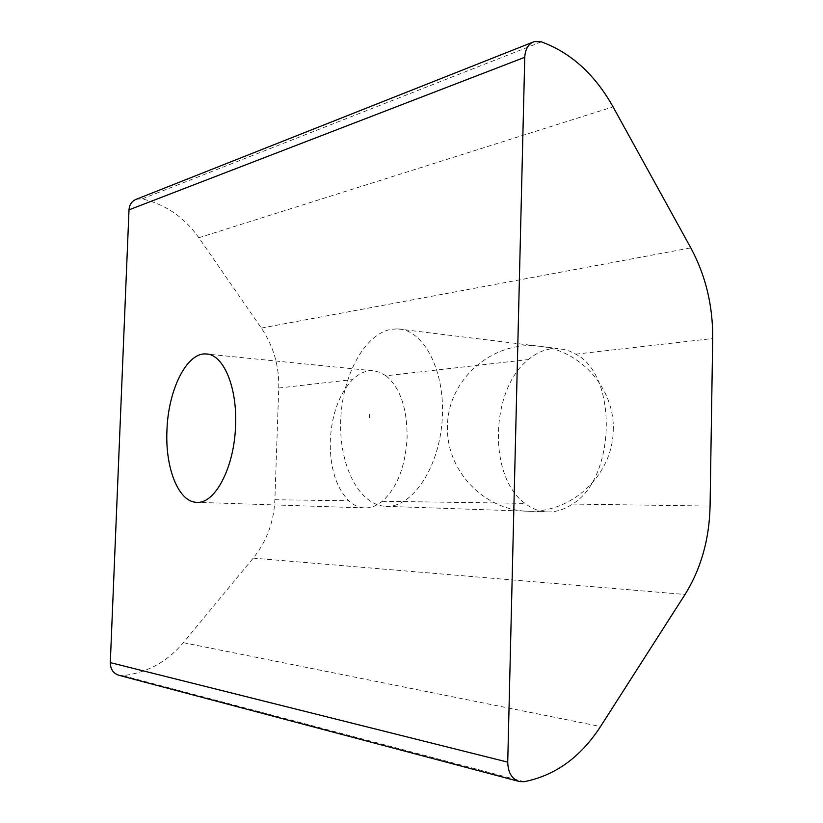 <?xml version="1.0" encoding="UTF-8"?>
<svg xmlns="http://www.w3.org/2000/svg" width="823" height="823" viewBox="0 0 823 823"><rect width="100%" height="100%" fill="white"/><g stroke="black" fill="none" stroke-linecap="round" stroke-linejoin="round"><path stroke-width="0.62" stroke-dasharray="4.12 3.09" d="M386.038 375.792L379.588 372.212L372.809 370.772C365.679 370.494 358.951 373.436 352.614 379.598C339.076 393.898 331.628 414.381 330.27 441.066C329.9 467.742 336.082 487.658 348.818 500.806C353.643 505.312 358.921 507.688 364.651 507.925C370.617 508.089 376.502 505.888 382.294 501.289C397.18 487.864 405.451 466.507 407.118 437.219C407.128 408.074 400.101 387.602 386.038 375.792L528.366 359.558C490.199 389.341 487.864 476.795 524.961 503.367C531.843 508.727 539.343 511.577 547.49 511.906L547.83 511.906C556.194 512.081 564.413 509.468 572.499 504.057C615.995 478.153 617.908 375.185 575.74 354.157L569.609 351.133L563.261 349.261L551.523 348.787C543.365 349.857 535.639 353.448 528.366 359.558M386.326 506.34C412.354 507.554 439.338 467.659 442.239 419.246C445.48 370.844 423.691 329.437 397.663 328.902L391.573 329.251C364.527 333.675 342.039 376.08 340.701 420.625C339.025 465.18 358.9 505.415 386.008 506.33L386.326 506.34M369.712 414.154L369.599 417.724L369.712 414.154M136.711 199.104L142.214 198.899C165.505 204.351 184.383 217.303 198.847 237.744L261.344 328.079C273.473 346.092 279.275 366.081 278.74 388.024L274.882 499.726C273.915 521.875 266.683 541.349 253.206 558.128L183.375 642.67C167.11 661.939 146.916 672.926 122.781 675.621L119.407 675.426M142.214 198.899L541.421 41.839M382.294 501.289L524.961 503.367M278.74 388.024L352.614 379.598M274.882 499.726L348.818 500.806M572.499 504.057L710.074 506.063M253.206 558.128L685.034 594.463M183.375 642.67L600.543 726.524M524.086 781.685L122.781 675.621M198.847 237.744L613.063 106.867M261.344 328.079L690.816 247.888M575.74 354.157L712.697 338.541M372.809 370.772L207.705 354.147M397.663 328.902L558.076 348.582M518.418 781.264L519.725 781.613M532.481 42.333L534.415 41.572M386.008 506.33L547.49 511.906M364.651 507.925L196.779 502.318M613.248 430.614C615.059 388.538 580.338 349.466 538.355 346.164C492.298 340.609 447.815 379.691 447.486 425.944C445.799 470.18 483.513 510.239 527.975 511.227C572.407 512.883 612.497 475.025 613.248 430.614"/><path stroke-width="1.23" d="M235.573 425.337C237.312 386.368 222.961 353.756 205.904 353.962C186.471 352.511 168.098 390.38 166.946 430.47C165.125 467.999 178.509 502.267 196.779 502.318C215.04 504.098 234.483 467.207 235.573 425.337M518.418 781.264L119.407 675.426C113.481 673.687 110.447 669.418 110.303 662.618L507.729 762.139C508.038 772.818 512.029 779.309 519.725 781.613L524.086 781.685C555.083 775.636 580.565 757.242 600.543 726.524L685.034 594.463C700.99 568.775 709.344 539.312 710.074 506.063L712.697 338.541C712.975 305.765 705.681 275.54 690.816 247.888L613.063 106.867C594.895 74.451 571.018 52.775 541.421 41.839L534.415 41.572C528.489 43.681 525.259 48.917 524.755 57.291L129.005 209.834C129.468 204.382 132.03 200.802 136.711 199.104L532.481 42.333M110.303 662.618L129.005 209.834M507.729 762.139L524.755 57.291M207.705 354.147L205.904 353.962"/></g></svg>
